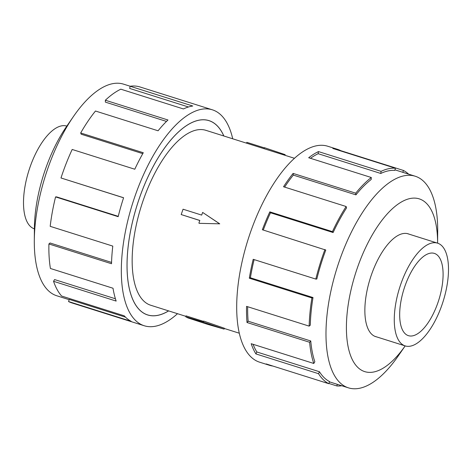 <?xml version="1.0" encoding="UTF-8"?>
<svg xmlns="http://www.w3.org/2000/svg" width="472" height="472" viewBox="0 0 472 472"><rect width="100%" height="100%" fill="white"/><g stroke="black" fill="none" stroke-linecap="round" stroke-linejoin="round"><path stroke-width="0.71" d="M223.811 135.983A101.852 43.111 107.5 0 0 211.904 121.87A101.852 43.111 107.5 0 0 208.978 120.661A101.852 43.111 107.5 0 0 138.355 201.261A101.852 43.111 107.5 0 0 144.727 313.703A101.852 43.111 107.5 0 0 147.647 314.912A101.852 43.111 107.5 0 0 168.593 310.883M294.498 158.303L205.922 130.337A91.704 38.816 107.5 0 0 142.338 202.907A91.704 38.816 107.5 0 0 148.072 304.151A91.704 38.816 107.5 0 0 150.704 305.236L185.897 316.346M185.744 316.783L203.296 322.105L224.088 329.108L207.615 324.341L187.903 317.904L185.744 316.783L186.056 315.88L203.544 321.397M203.296 322.105L203.656 321.078L224.389 328.241L224.088 329.108M219.386 223.651L202.63 212.418L219.734 223.828L199.296 223.333L219.734 223.828M199.798 220.507L181.189 214.559L199.821 220.442L198.883 223.114M34.397 228.837A53.867 22.803 -72.5 0 1 32.851 228.2A53.867 22.803 -72.5 0 1 29.482 168.734A53.867 22.803 -72.5 0 1 66.829 126.101M439.149 243.8A53.867 22.803 107.5 0 0 437.603 243.157A53.867 22.803 107.5 0 0 400.25 285.79A53.867 22.803 107.5 0 0 403.619 345.256A53.867 22.803 107.5 0 0 405.165 345.899A53.867 22.803 107.5 0 0 442.518 303.272A53.867 22.803 107.5 0 0 439.149 243.8M407.159 335.144A43.129 18.255 -72.5 0 1 404.463 287.531A43.129 18.255 -72.5 0 1 434.37 253.399A43.129 18.255 -72.5 0 1 435.609 253.912A43.129 18.255 -72.5 0 1 438.305 301.525A43.129 18.255 -72.5 0 1 408.398 335.657A43.129 18.255 -72.5 0 1 407.159 335.144M69.183 299.685L56.764 295.761A110.95 46.964 -72.5 0 1 53.578 294.445A110.95 46.964 -72.5 0 1 34.303 240.685A110.95 46.964 -72.5 0 1 73.561 116.354A110.95 46.964 -72.5 0 1 123.575 84.158L130.184 86.24M34.303 240.685L34.403 228.159A90.571 38.338 -72.5 0 1 66.446 126.661L73.561 116.354M177.501 313.697A113.215 47.92 -72.5 0 1 144.231 325.751A113.215 47.92 -72.5 0 1 140.975 324.406A113.215 47.92 -72.5 0 1 133.895 199.42A113.215 47.92 -72.5 0 1 212.4 109.823A113.215 47.92 -72.5 0 1 215.651 111.168A113.215 47.92 -72.5 0 1 232.72 138.797M212.4 109.823L139.96 86.954A113.215 47.92 107.5 0 0 130.148 86.246L192.759 106.017A113.215 47.92 107.5 0 0 183.431 108.955L120.82 89.19A113.215 47.92 107.5 0 0 105.362 100.229L167.973 119.994A113.215 47.92 107.5 0 0 158.079 130.785L95.474 111.02A113.215 47.92 107.5 0 0 80.682 132.968L143.287 152.733A113.215 47.92 107.5 0 0 134.791 169.23L72.181 149.465A113.215 47.92 107.5 0 0 60.988 177.973L123.593 197.738A113.215 47.92 107.5 0 0 118.171 216.683L55.566 196.912A113.215 47.92 107.5 0 0 50.185 226.336L112.79 246.101A113.215 47.92 107.5 0 0 111.522 263.736L48.911 243.971A113.215 47.92 107.5 0 0 50.41 268.474L113.02 288.245A113.215 47.92 107.5 0 0 116.153 301.077L53.542 281.306A113.215 47.92 107.5 0 0 61.625 296.044L124.23 315.815A113.215 47.92 107.5 0 0 131.145 321.302L68.54 301.537L69.284 299.401L125.505 317.154M168.634 310.901A101.893 43.129 -72.5 0 1 147.636 314.954A101.893 43.129 -72.5 0 1 144.709 313.744A101.893 43.129 -72.5 0 1 138.337 201.255A101.893 43.129 -72.5 0 1 208.99 120.62A101.893 43.129 -72.5 0 1 211.916 121.829A101.893 43.129 -72.5 0 1 223.852 135.995M53.542 281.306L54.587 279.577L115.416 298.782M48.911 243.971L50.05 242.986L111.557 262.408M55.566 196.912L56.569 196.877L118.254 216.347M60.988 177.973L123.575 197.792M80.682 132.968L81.184 134.207L142.768 153.648M105.362 100.229L105.374 102.123L166.498 121.422M130.148 86.246L129.664 88.423L188.458 106.985M409.082 234.153A53.914 22.821 107.5 0 0 408.227 233.841A53.914 22.821 107.5 0 0 370.844 276.503A53.914 22.821 107.5 0 0 374.213 336.023A53.914 22.821 107.5 0 0 375.765 336.66A53.914 22.821 107.5 0 0 376.65 336.896M407.342 233.605L437.603 243.157L437.697 231.315A110.95 46.964 107.5 0 0 418.422 177.555A110.95 46.964 107.5 0 0 415.236 176.239A110.95 46.964 107.5 0 0 338.3 264.037A110.95 46.964 107.5 0 0 345.238 386.527A110.95 46.964 107.5 0 0 348.424 387.842A110.95 46.964 107.5 0 0 398.439 355.646L405.171 345.899M437.603 243.157A90.571 38.338 107.5 0 0 421.868 199.957A90.571 38.338 107.5 0 0 357.528 267.423A90.571 38.338 107.5 0 0 362.124 370.544A90.571 38.338 107.5 0 0 405.165 345.899L374.91 336.347M333.108 232.537A110.95 46.964 -72.5 0 1 346.548 207.934L346.147 206.518L283.536 186.753A113.215 47.92 -72.5 0 1 293.112 173.419L355.723 193.184L355.929 194.859A110.95 46.964 -72.5 0 1 371.187 179.496L371.293 177.507L308.682 157.737A113.215 47.92 -72.5 0 1 318.464 151.589L381.075 171.354L380.774 173.466A110.95 46.964 -72.5 0 1 394.828 170.392L395.412 168.215L332.807 148.45A113.215 47.92 -72.5 0 1 337.604 149.353L327.769 146.249A113.215 47.92 107.5 0 0 249.263 235.841A113.215 47.92 107.5 0 0 256.349 360.832A113.215 47.92 107.5 0 0 259.6 362.177L269.429 365.281A113.215 47.92 -72.5 0 1 266.178 363.936L328.789 383.701L329.533 381.571A110.95 46.964 -72.5 0 1 319.467 371.747L318.517 373.682L255.907 353.911A113.215 47.92 -72.5 0 1 251.187 343.704L313.791 363.475L314.842 361.747A110.95 46.964 -72.5 0 1 310.753 340.973L309.626 342.277L247.015 322.512A113.215 47.92 -72.5 0 1 246.555 306.369L309.16 326.134L310.305 325.155A110.95 46.964 -72.5 0 1 313.007 297.543L311.921 297.962L249.316 278.197A113.215 47.92 -72.5 0 1 253.204 259.311L315.815 279.082L316.824 279.04A110.95 46.964 -72.5 0 1 325.78 250.06L262.349 229.746A113.215 47.92 -72.5 0 1 269.825 211.863L332.43 231.628L333.108 232.537L270.497 212.772A110.95 46.964 107.5 0 0 263.27 230.035M337.604 149.353A113.215 47.92 -72.5 0 1 340.855 150.698L403.46 170.463A113.215 47.92 -72.5 0 1 408.622 174.15M341.817 385.76A113.215 47.92 -72.5 0 1 336.837 385.954L328.878 383.441M272.863 366.048A113.215 47.92 -72.5 0 1 269.429 365.281M403.46 170.463L402.811 172.315M337.273 384.326L336.837 385.954M319.467 371.747L256.856 351.982L255.907 353.911M253.075 344.306A110.95 46.964 107.5 0 0 256.856 351.982M328.789 383.701A113.215 47.92 -72.5 0 1 318.517 373.682M310.753 340.973L248.142 321.208L247.015 322.512M247.664 306.717A110.95 46.964 107.5 0 0 248.142 321.208M313.791 363.475A113.215 47.92 -72.5 0 1 309.626 342.277M313.007 297.543L250.396 277.778L249.316 278.197M254.131 259.606A110.95 46.964 107.5 0 0 250.396 277.778M309.16 326.134A113.215 47.92 -72.5 0 1 311.921 297.962M270.497 212.772L269.825 211.863M315.815 279.082A113.215 47.92 -72.5 0 1 324.96 249.511M355.929 194.859L293.318 175.094A110.95 46.964 107.5 0 0 284.628 187.095M293.318 175.094L293.112 173.419M332.43 231.628A113.215 47.92 -72.5 0 1 346.147 206.518M380.774 173.466L318.163 153.701A110.95 46.964 107.5 0 0 310.482 158.309M318.163 153.701L318.464 151.589M355.723 193.184A113.215 47.92 -72.5 0 1 371.293 177.507M381.075 171.354A113.215 47.92 -72.5 0 1 395.412 168.215M68.54 301.537A113.215 47.92 107.5 0 0 71.791 302.882L144.231 325.751M284.958 155.288L285.176 154.657L264.385 147.659L264.025 148.68M264.314 147.854L246.832 142.332L246.543 143.163M202.63 212.418L201.691 215.096L183.059 209.214L181.189 214.559M146.456 314.535L147.647 314.912M348.424 387.842L329.438 381.848M415.236 176.239L394.976 169.843M224.306 328.477L239.274 333.202M207.78 120.283L208.978 120.661"/></g></svg>
